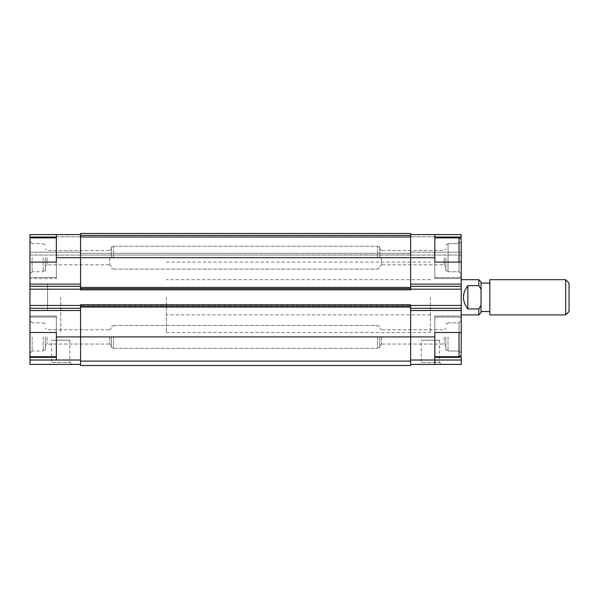 <?xml version="1.0" encoding="UTF-8"?>
<svg xmlns="http://www.w3.org/2000/svg" width="599" height="599" viewBox="0 0 599 599"><rect width="100%" height="100%" fill="white"/><g stroke="black" fill="none" stroke-linecap="round" stroke-linejoin="round"><path stroke-width="0.45" stroke-dasharray="3 2.25" d="M461.23 360.014L410.622 360.014L410.622 364.409L434.822 364.409L434.822 360.014L461.23 360.014L434.822 360.014L434.822 364.409L461.23 364.409L461.23 308.305L410.622 308.305L410.622 310.499L410.622 306.426L410.622 308.305L461.23 308.305L410.622 308.305M461.23 241.412L459.029 243.613L448.03 243.613L448.03 271.774L448.03 243.613L448.03 271.774L448.03 243.613L459.029 243.613L459.029 271.774L459.029 243.613L459.029 271.774L459.029 243.613L461.23 241.412L461.23 275.293L461.23 240.087L461.23 278.595L461.23 237.256L461.23 308.305M434.822 237.256L434.822 278.595L434.822 262.092L461.23 262.092L434.822 262.092L434.822 278.595L434.822 237.256L461.23 237.256L461.23 234.591L461.23 255.054L461.23 234.591L434.822 234.591L434.822 237.256L434.822 234.591L410.622 234.591L410.622 286.3L410.622 234.591L410.622 236.785L410.622 234.591L461.23 234.591L410.622 234.591M434.822 364.409L434.822 316.002L434.822 332.505L461.23 332.505L434.822 332.505L461.23 332.505L461.23 357.341L434.822 357.341L434.822 360.014L434.822 316.002L434.822 357.341M461.23 297.299L461.23 314.902L461.23 297.299M461.23 262.092L434.822 262.092L434.822 257.69L410.622 257.69L410.622 289.819L410.622 286.3L461.23 286.3L410.622 286.3L410.622 289.819L80.558 289.819L80.558 233.49L80.558 235.25L80.558 233.49L410.622 233.49L410.622 237.451L410.622 233.49L80.558 233.49L410.622 233.49L410.622 257.69L56.358 257.69L56.358 234.591L80.558 234.591L80.558 236.785L80.558 234.591L29.95 234.591L29.95 236.785L29.95 234.591L80.558 234.591M80.558 310.499L80.558 336.908L80.558 310.499L29.95 310.499L29.95 308.305L80.558 308.305L80.558 306.426L80.558 308.305L29.95 308.305L80.558 308.305M56.358 360.014L80.558 360.014L80.558 364.409L29.95 364.409L29.95 360.014L56.358 360.014L56.358 332.505L29.95 332.505L29.95 237.885L29.95 277.494L29.95 262.092L56.358 262.092L56.358 257.69L56.358 277.494L56.358 237.885L56.358 257.69M29.95 332.505L56.358 332.505L56.358 316.002L56.358 332.505L29.95 332.505L29.95 357.341L56.358 357.341L56.358 316.002L56.358 357.341M80.558 364.409L80.558 360.014L29.95 360.014L29.95 357.341M29.95 252.194L29.95 236.785L29.95 255.054L29.95 252.194L80.558 252.194L80.558 236.785L80.558 255.054L80.558 252.194L29.95 252.194M29.95 262.092L56.358 262.092L29.95 262.092L29.95 278.595L56.358 278.595L29.95 278.595L29.95 234.591L56.358 234.591L56.358 278.595L56.358 234.591M29.95 308.305L29.95 284.098L29.95 310.499L47.553 310.499L47.553 284.098L47.553 310.499M111.362 257.69L111.362 246.87L111.362 257.69M113.563 257.69L113.563 246.249L113.563 257.69M377.617 257.69L377.617 246.249L377.617 257.69M379.818 257.69L379.818 246.87L379.818 257.69M377.617 336.908L377.617 348.348L377.617 336.908M379.818 336.908L379.818 347.727L379.818 336.908M113.563 336.908L113.563 348.348L113.563 336.908M49.754 364.409L71.76 364.409L49.754 364.409L51.656 362.507L69.851 362.507L51.656 362.507L51.656 340.21L69.851 340.21L51.656 340.21M80.558 305.662L80.558 307.422L80.558 304.779L80.558 306.538L80.558 304.779L410.622 304.779L410.622 307.422L410.622 304.779L80.558 304.779L410.622 304.779L410.622 307.422L410.622 305.662L410.622 306.538L80.558 306.538L80.558 307.422L80.558 305.662L410.622 305.662L80.558 305.662M56.358 336.908L56.358 356.712L56.358 317.103L56.358 356.712L56.358 317.103L56.358 336.908L80.558 336.908L80.558 360.014L80.558 306.538L410.622 306.538L80.558 306.538M434.822 336.908L434.822 356.712L434.822 317.103L434.822 356.712L434.822 317.103L434.822 336.908L410.622 336.908L410.622 310.499L410.622 360.014L410.622 306.538M29.95 286.3L80.558 286.3L80.558 289.819L80.558 286.3L29.95 286.3L80.558 286.3M29.95 360.014L80.558 360.014M419.42 364.409L441.426 364.409L419.42 364.409L421.329 362.507L439.524 362.507L421.329 362.507L421.329 340.21L439.524 340.21L421.329 340.21M29.95 255.054L80.558 255.054L29.95 255.054M434.822 257.69L434.822 234.591M410.622 254.874L80.558 255.054L410.622 255.054L410.622 236.785L410.622 254.874M410.622 360.014L434.822 360.014L410.622 360.014L410.622 364.409M461.23 286.3L410.622 286.3M461.23 255.054L410.622 255.054L461.23 255.054M410.622 237.451L410.622 253.295L410.622 237.451L80.558 237.451L80.558 253.295L80.558 235.25L80.558 237.451L410.622 237.451M410.622 365.51L410.622 336.908L80.558 336.908L80.558 365.51L410.622 365.51M80.558 288.171L80.558 287.176L80.558 288.171M80.558 253.295L80.558 254.874L80.558 253.295L410.622 253.295L80.558 253.295M410.622 289.819L80.558 289.819L410.622 289.819M410.622 287.176L80.558 287.176L410.622 287.176M410.622 307.422L80.558 307.422L410.622 307.422M410.622 361.115L80.558 361.115M410.622 236.568L80.558 236.568L410.622 236.568M29.95 237.256L56.358 237.256M111.362 336.908L111.362 347.727L111.362 336.908M109.699 336.908L109.699 344.043L109.699 336.908M47.021 336.908L47.021 344.043L47.021 336.908M381.481 257.69L381.481 264.825L381.481 257.69M444.159 257.69L444.159 264.825L444.159 257.69M445.828 257.69L445.828 270.898L445.828 257.69M461.23 332.505L461.23 354.511L461.23 319.304L461.23 353.193L461.23 320.622L461.23 353.193L461.23 320.622L461.23 353.193L459.029 350.992L459.029 322.824L459.029 350.992L459.029 322.824L459.029 350.992L461.23 353.193M381.481 336.908L381.481 344.043L381.481 336.908M444.159 336.908L444.159 344.043L444.159 336.908M445.828 336.908L445.828 350.108L445.828 336.908M448.03 336.908L448.03 350.992L448.03 336.908M109.699 257.69L109.699 264.825L109.699 257.69M47.021 257.69L47.021 264.825L47.021 257.69M29.95 257.69L29.95 237.885L29.95 257.69M32.151 257.69L32.151 271.774L32.151 257.69M43.15 257.69L43.15 271.774L43.15 257.69M45.352 257.69L45.352 270.898L45.352 257.69M32.151 336.908L32.151 350.992L32.151 336.908M43.15 336.908L43.15 350.992L43.15 336.908M45.352 336.908L45.352 350.108L45.352 336.908M29.95 336.908L29.95 353.193L29.95 336.908M430.426 297.299L430.426 332.505L430.426 297.299M60.754 297.299L60.754 332.505L60.754 297.299M481.034 312.7L481.034 281.897M166.372 297.299L166.372 332.505L166.372 297.299M481.034 305.235L478.833 308.942L467.834 308.942C464.951 305.595 463.491 301.716 463.431 297.299C463.491 292.889 464.951 289.003 467.834 285.656L478.833 285.656L481.034 289.369M478.833 308.942L478.833 314.902M478.833 279.696L478.833 285.656M481.034 297.299L481.034 302.6L481.034 297.299M489.832 279.696L489.832 314.902M565.673 279.696L565.673 314.902M569.05 283.072L569.05 311.525M467.834 308.942L467.834 285.656M410.622 288.059L80.558 288.059M47.553 284.098L80.558 284.098M29.95 289.16L80.558 289.16M29.95 305.438L80.558 305.438M29.95 236.785L80.558 236.785L29.95 236.785M461.23 284.098L410.622 284.098M461.23 289.16L410.622 289.16M461.23 305.438L410.622 305.438M461.23 310.499L410.622 310.499M461.23 236.785L410.622 236.785L461.23 236.785M461.23 252.194L410.622 252.194L461.23 252.194M410.622 288.935L80.558 288.935L410.622 288.935M410.622 235.25L80.558 235.25L410.622 235.25M410.622 235.692L80.558 235.692L410.622 235.692M434.822 237.885L459.029 237.885L459.029 262.092M459.029 332.505L459.029 356.712C459.553 357.161 460.287 356.427 461.23 354.511M111.362 268.509L113.563 268.509L111.362 268.509M111.362 246.87L113.563 246.87L111.362 246.87M377.617 268.509L379.818 268.509L377.617 268.509M377.617 246.87L379.818 246.87L377.617 246.87M377.617 347.727L379.818 347.727L377.617 347.727M377.617 326.088L379.818 326.088L377.617 326.088M113.563 348.348L377.617 348.348L113.563 348.348M113.563 325.467L377.617 325.467L113.563 325.467M434.822 316.002L461.23 316.002L434.822 316.002M434.822 278.595L461.23 278.595L434.822 278.595M56.358 316.002L29.95 316.002L56.358 316.002M113.563 269.131L377.617 269.131L113.563 269.131M113.563 246.249L377.617 246.249L113.563 246.249M111.362 347.727L113.563 347.727L111.362 347.727M111.362 326.088L113.563 326.088L111.362 326.088M109.699 344.043L111.362 345.705L109.699 344.043L47.021 344.043L45.352 345.705L47.021 344.043L109.699 344.043M109.699 329.772L111.362 328.102L109.699 329.772L47.021 329.772L45.352 328.102L47.021 329.772L109.699 329.772M459.029 277.494C459.583 277.929 460.317 277.195 461.23 275.293C460.317 277.195 459.583 277.929 459.029 277.494L434.822 277.494L459.029 277.494M459.029 237.885C459.553 237.436 460.287 238.17 461.23 240.087M381.481 250.562L379.818 248.892L381.481 250.562L444.159 250.562L445.828 248.892L444.159 250.562L381.481 250.562M381.481 264.825L379.818 266.495L381.481 264.825L444.159 264.825L445.828 266.495L444.159 264.825L381.481 264.825M445.828 270.898L448.03 270.898L445.828 270.898M445.828 244.489L448.03 244.489L445.828 244.489M448.03 271.774L459.029 271.774L461.23 273.975L459.029 271.774L448.03 271.774M459.029 317.103C459.583 316.669 460.317 317.403 461.23 319.304C460.317 317.403 459.583 316.669 459.029 317.103L434.822 317.103L459.029 317.103M434.822 356.712L459.029 356.712M381.481 329.772L379.818 328.102L381.481 329.772L444.159 329.772L445.828 328.102L444.159 329.772L381.481 329.772M381.481 344.043L379.818 345.705L381.481 344.043L444.159 344.043L445.828 345.705L444.159 344.043L381.481 344.043M445.828 350.108L448.03 350.108L445.828 350.108M445.828 323.707L448.03 323.707L445.828 323.707M448.03 350.992L459.029 350.992L448.03 350.992M448.03 322.824L459.029 322.824L461.23 320.622L459.029 322.824L448.03 322.824M109.699 264.825L111.362 266.495L109.699 264.825L47.021 264.825L45.352 266.495L47.021 264.825L109.699 264.825M109.699 250.562L111.362 248.892L109.699 250.562L47.021 250.562L45.352 248.892L47.021 250.562L109.699 250.562M29.95 277.494L56.358 277.494L29.95 277.494M32.151 243.613L29.95 241.412L32.151 243.613L43.15 243.613L32.151 243.613M32.151 271.774L29.95 273.975L32.151 271.774L43.15 271.774L32.151 271.774M43.15 270.898L45.352 270.898L43.15 270.898M43.15 244.489L45.352 244.489L43.15 244.489M29.95 356.712L56.358 356.712M29.95 317.103L56.358 317.103L29.95 317.103M32.151 322.824L29.95 320.622L32.151 322.824L43.15 322.824L32.151 322.824M32.151 350.992L29.95 353.193L32.151 350.992L43.15 350.992L32.151 350.992M43.15 350.108L45.352 350.108L43.15 350.108M43.15 323.707L45.352 323.707L43.15 323.707M29.95 237.885L56.358 237.885M439.524 340.21L439.524 362.507L441.426 364.409M69.851 340.21L69.851 362.507L71.76 364.409M430.426 314.902L166.372 314.902M430.426 279.696L166.372 279.696M166.372 332.505L430.426 332.505M166.372 262.092L430.426 262.092"/><path stroke-width="0.9" d="M461.23 353.193L461.23 262.092L434.822 262.092L434.822 234.591L461.23 234.591L461.23 237.256L434.822 237.256M434.822 357.341L461.23 357.341L461.23 364.409L410.622 364.409M29.95 262.092L29.95 234.591L56.358 234.591L56.358 262.092L29.95 262.092L29.95 364.409L80.558 364.409M461.23 360.014L434.822 360.014L434.822 364.409M461.23 332.505L434.822 332.505L434.822 360.014L410.622 360.014M29.95 332.505L56.358 332.505L56.358 360.014L80.558 360.014M29.95 360.014L56.358 360.014M29.95 308.305L80.558 308.305M29.95 286.3L80.558 286.3M56.358 234.591L80.558 234.591M461.23 308.305L410.622 308.305M461.23 286.3L410.622 286.3M434.822 234.591L410.622 234.591M410.622 233.49L410.622 289.819L80.558 289.819L80.558 233.49L410.622 233.49M410.622 304.779L410.622 365.51L80.558 365.51L80.558 304.779L410.622 304.779M410.622 361.115L80.558 361.115M29.95 357.341L56.358 357.341M29.95 237.256L56.358 237.256M461.23 262.092L461.23 241.412M461.23 314.902L478.833 314.902L481.034 312.7L481.034 281.897L478.833 279.696L478.833 285.656L467.834 285.656C462.024 293.42 462.024 301.177 467.834 308.942L467.834 285.656M478.833 314.902L478.833 308.942L467.834 308.942M478.833 308.942L481.034 305.235M481.034 289.369L478.833 285.656M489.832 314.902L489.832 279.696L565.673 279.696L565.673 314.902L489.832 314.902M565.673 314.902L569.05 311.525L569.05 283.072L565.673 279.696M56.358 336.908L434.822 336.908M29.95 310.499L80.558 310.499M29.95 305.438L80.558 305.438M29.95 289.16L80.558 289.16M29.95 284.098L80.558 284.098M56.358 257.69L434.822 257.69M461.23 310.499L410.622 310.499M461.23 305.438L410.622 305.438M461.23 289.16L410.622 289.16M461.23 284.098L410.622 284.098M410.622 306.538L80.558 306.538M410.622 288.059L80.558 288.059M459.029 262.092L459.029 237.885C459.553 237.436 460.287 238.17 461.23 240.087M434.822 356.712L459.029 356.712L459.029 332.505M434.822 237.885L459.029 237.885M459.029 356.712C459.553 357.161 460.287 356.427 461.23 354.511M29.95 237.885L56.358 237.885M29.95 356.712L56.358 356.712M461.23 279.696L478.833 279.696M481.034 311.525L489.832 311.525M481.034 283.072L489.832 283.072"/></g></svg>

